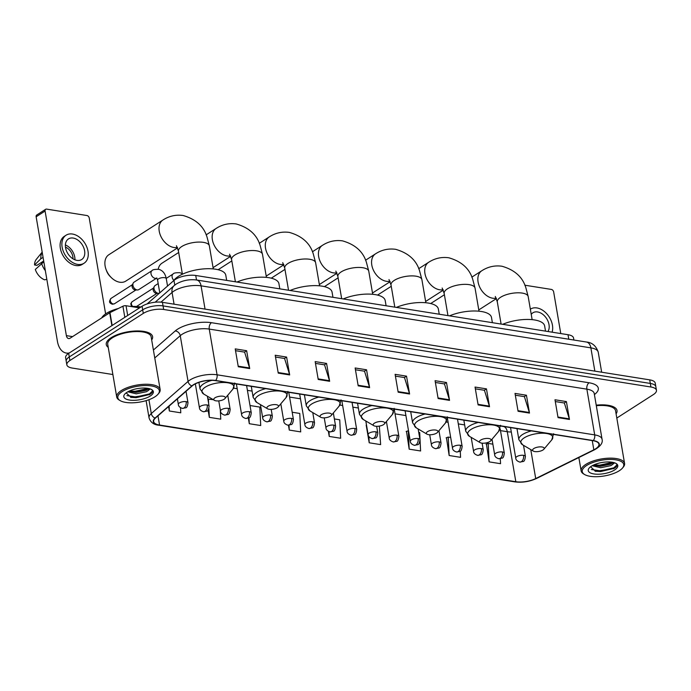 <?xml version="1.0" encoding="UTF-8"?>
<svg xmlns="http://www.w3.org/2000/svg" width="691" height="691" viewBox="0 0 691 691"><rect width="100%" height="100%" fill="white"/><g stroke="black" fill="none" stroke-linecap="round" stroke-linejoin="round"><path stroke-width="1.04" d="M147.079 303.945L173.977 280.425A14.692 5.571 -9.7 0 1 175.359 279.406A14.692 5.571 -9.7 0 1 195.734 275.476L568.011 334.712A14.692 5.571 -9.7 0 1 573.539 337.977L573.893 340.032M616.813 418.046L653.392 394.57A14.692 5.571 170.3 0 0 656.45 390.277L655.232 383.134A14.692 5.571 170.3 0 0 649.704 379.86L162.445 302.33A14.692 5.571 170.3 0 0 142.07 306.26L68.677 353.369A14.692 5.571 170.3 0 0 65.619 357.662L66.224 361.238A14.692 5.571 170.3 0 1 69.281 356.945A14.692 5.571 170.3 0 0 66.224 361.238L66.837 364.813A14.692 5.571 170.3 0 0 72.365 368.078L112.883 374.531M656.45 390.277A14.692 5.571 170.3 0 0 650.922 387.003L163.663 309.473A14.692 5.571 170.3 0 0 143.296 313.403L142.683 309.836L69.281 356.945L142.683 309.836A14.692 5.571 170.3 0 1 163.05 305.906A14.692 5.571 170.3 0 0 142.683 309.836L142.07 306.26M650.922 387.003L650.309 383.436L163.05 305.906L650.309 383.436A14.692 5.571 170.3 0 1 655.837 386.701A14.692 5.571 170.3 0 0 650.309 383.436L649.704 379.86M111.165 337.692A23.503 8.923 170.3 0 0 106.267 344.559A23.503 8.923 170.3 0 0 108.237 347.366A23.503 8.923 170.3 0 1 106.267 344.559A23.503 8.923 170.3 0 1 111.165 337.692A23.503 8.923 170.3 0 1 136.3 330.972A23.503 8.923 170.3 0 1 152.599 336.638A23.503 8.923 170.3 0 0 136.3 330.972A23.503 8.923 170.3 0 0 111.165 337.692M193.679 384.818A15.668 5.943 -9.7 0 1 215.411 380.629L593.033 440.711A15.668 5.943 -9.7 0 1 598.933 444.201A15.668 5.943 -9.7 0 1 593.828 449.815L535.715 478.561A15.668 5.943 -9.7 0 1 515.832 481.722L159.552 425.034A15.668 5.943 -9.7 0 1 153.652 421.545A15.668 5.943 -9.7 0 1 155.44 418.055L192.21 385.906A15.668 5.943 -9.7 0 1 193.679 384.818M193.376 384.766A16.057 6.098 170.3 0 0 191.865 385.889L155.104 418.038A16.057 6.098 170.3 0 0 159.31 425.181L515.59 481.877A16.057 6.098 170.3 0 0 535.974 478.638L594.087 449.884A16.057 6.098 170.3 0 0 593.275 440.556L215.652 380.473A16.057 6.098 170.3 0 0 193.376 384.766M555.296 401.557L564.366 403L569.315 418.85A3.921 2.418 99 0 1 569.462 419.454L566.404 401.592L554.985 399.769L558.043 417.632L569.462 419.454M564.245 402.983L566.404 401.592M515.322 395.2L524.4 396.643L529.349 412.492A3.921 2.418 99 0 1 529.487 413.088L526.438 395.226L515.02 393.412L518.069 411.275L529.487 413.088M524.27 396.617L526.438 395.226M475.356 388.834L484.426 390.277L489.375 406.135A3.921 2.418 99 0 1 489.522 406.731L486.464 388.869L475.045 387.055L478.103 404.917L489.522 406.731M484.296 390.26L486.464 388.869M435.382 382.477L444.46 383.92L449.409 399.778A3.921 2.418 99 0 1 449.547 400.374L446.498 382.512L435.08 380.689L438.129 398.552L449.547 400.374M444.33 383.902L446.498 382.512M235.527 350.674L244.605 352.125L249.555 367.975A3.921 2.418 99 0 1 249.701 368.571L246.644 350.708L235.225 348.895L238.283 366.757L249.701 368.571M244.476 352.099L246.644 350.708M275.502 357.04L284.571 358.482L289.529 374.332A3.921 2.418 99 0 1 289.667 374.937L286.618 357.074L275.199 355.252L278.248 373.114L289.667 374.937M284.45 358.465L286.618 357.074M315.467 363.397L324.545 364.839L329.495 380.698A3.921 2.418 99 0 1 329.642 381.294L326.584 363.431L315.165 361.609L318.223 379.471L329.642 381.294M324.416 364.822L326.584 363.431M355.442 369.754L364.511 371.205L369.469 387.055A3.921 2.418 99 0 1 369.607 387.651L366.558 369.789L355.139 367.975L358.188 385.837L369.607 387.651M364.39 371.179L366.558 369.789M395.407 376.12L404.485 377.562L409.435 393.412A3.921 2.418 99 0 1 409.582 394.008L406.524 376.146L395.105 374.332L398.163 392.194L409.582 394.008M404.356 377.545L406.524 376.146M151.674 339.937A23.503 8.923 170.3 0 0 152.599 336.638A23.503 8.923 170.3 0 1 151.674 339.937M616.096 413.84A23.503 8.923 170.3 0 0 617.02 410.532A23.503 8.923 170.3 0 0 596.238 405.159A23.503 8.923 170.3 0 1 617.02 410.532A23.503 8.923 170.3 0 1 616.096 413.84M143.296 313.403L69.895 360.521A14.692 5.571 170.3 0 0 66.837 364.813M406.489 431.348L409.176 449.159L420.594 450.973L419.687 432.523L418.72 432.367M446.455 437.714L449.15 455.516L460.569 457.33L460.258 451.085M486.429 444.071L489.116 461.873L500.543 463.696L500.293 458.72M288.441 425.224L289.27 430.078L300.689 431.892L299.773 413.443L292.189 412.242M248.345 418.124L249.296 423.713L260.714 425.535L259.807 407.085L250.012 405.531M208.069 409.97L209.33 417.355L220.749 419.169L220.282 409.746M168.595 406.558L169.355 410.998L180.774 412.812L180.524 407.681M366.187 425.112L369.21 442.793L380.629 444.615L379.333 426.105M328.363 431.296L329.236 436.436L340.654 438.249L339.747 419.808L334.366 418.945M329.236 436.436L329.002 431.599M289.27 430.078L289.028 425.207M249.296 423.713L249.002 417.779M213.303 399.683L207.879 399.104M209.33 417.355L208.889 408.467M208.647 403.579L208.414 398.906M169.355 410.998L169.114 406.101M369.21 442.793L368.899 436.479M408.511 430.743L406.153 431.469M409.176 449.159L408.269 430.709M450.687 437.455L448.234 437.066L446.127 437.835M449.15 455.516L448.234 437.066M492.864 444.166L488.209 443.423L486.093 444.192M489.116 461.873L488.209 443.423M139.547 307.884L126.03 305.733L127.697 315.485M69.385 352.911A19.59 12.075 99 0 1 66.293 353.058A19.59 12.075 99 0 1 57.431 341.38L36.139 216.793A2.444 1.684 -122.7 0 1 36.718 215.031L45.666 209.287A2.444 1.684 57.3 0 0 45.088 211.04L66.379 335.636A4.897 3.023 -81 0 0 68.599 338.555A4.897 3.023 -81 0 0 70.128 338.184L109.679 312.79A2.444 0.933 -9.7 0 1 109.973 312.634L122.92 306.225A2.444 0.933 -9.7 0 1 126.03 305.733M105.619 313.887L89.243 218.071A2.444 1.684 57.3 0 0 86.962 215.532L46.608 209.114A2.444 1.684 57.3 0 0 45.666 209.287M73.168 238.058A12.239 8.439 57.3 0 0 68.461 238.922A12.239 8.439 57.3 0 0 66.44 250.807A12.239 8.439 57.3 0 0 76.986 260.386A12.239 8.439 57.3 0 0 81.693 259.522A12.239 8.439 57.3 0 0 83.715 247.637A12.239 8.439 57.3 0 0 73.168 238.058M42.177 252.111L36.295 259.367A12.732 8.784 57.3 0 0 34.55 264.981L36.891 265.353L43.688 260.982M66.086 235.208L64.298 236.357A16.644 11.479 57.3 0 0 61.542 252.526A16.644 11.479 57.3 0 0 75.88 265.551A16.644 11.479 57.3 0 0 82.281 264.377L84.069 263.228A16.644 11.479 57.3 0 0 86.824 247.067A16.644 11.479 57.3 0 0 72.486 234.042A16.644 11.479 57.3 0 0 66.086 235.208A16.644 11.479 57.3 0 0 63.33 251.377A16.644 11.479 57.3 0 0 77.668 264.403A16.644 11.479 57.3 0 0 84.069 263.228M46.815 279.276L44.69 279.846A12.732 8.784 57.3 0 1 35.31 269.447L43.835 261.811M41.564 263.271A16.161 11.142 57.3 0 0 45.338 270.63M42.203 252.267A16.161 11.142 57.3 0 0 40.795 258.805L34.55 264.981M43.067 257.346L40.795 258.805M72.987 258.831A9.795 6.755 57.3 0 0 65.472 247.119M74.922 259.807A12.239 8.439 57.3 0 0 65.386 244.951M154.965 396.789A21.058 7.99 170.3 0 0 158.075 394.172A21.058 7.99 170.3 0 0 148.772 385.647A21.058 7.99 170.3 0 0 122.229 391.572A21.058 7.99 170.3 0 0 120.217 400.65A21.058 7.99 170.3 0 0 154.965 396.789M158.075 394.172L158.826 393.283A22.034 8.361 170.3 0 0 160.165 389.577A22.034 8.361 170.3 0 0 144.877 384.265A22.034 8.361 170.3 0 0 121.314 390.562A22.034 8.361 170.3 0 0 116.719 396.997A22.034 8.361 170.3 0 0 119.215 400.054L120.217 400.65M160.165 389.577L151.156 336.88A22.034 8.361 170.3 0 0 135.868 331.568A22.034 8.361 170.3 0 0 112.305 337.873A22.034 8.361 170.3 0 0 107.718 344.308L116.719 396.997M140.895 307.02A24.479 9.294 170.3 0 0 130.953 306.51M118.334 308.497A24.479 9.294 170.3 0 0 106.276 313.455A24.479 9.294 170.3 0 0 101.681 317.929M150.241 388.929L146.544 391.719L136.239 393.835L127.8 391.814M148.574 388.48L146.302 390.303L135.997 392.419L128.941 391.227M148.064 390.752A11.065 4.198 170.3 0 0 148.885 388.722A11.065 4.198 170.3 0 0 148.841 388.532M126.945 392.324A14.986 5.683 170.3 0 0 124.717 394.198A14.986 5.683 170.3 0 0 131.368 400.262A14.986 5.683 170.3 0 0 150.241 396.038A14.986 5.683 170.3 0 0 151.692 389.594A14.986 5.683 170.3 0 0 126.945 392.324M126.159 392.868L131.195 397.446L149.714 394.552M149.187 394.855C152.106 393.222 153.143 391.685 152.279 390.242L151.398 389.43M152.573 390.925L149.463 393.913L136.075 396.962L126.928 395.615M148.185 388.402L135.108 391.287L129.545 390.951M149.887 394.449L136.196 397.671L130.677 397.334M147.805 389.353L135.229 391.996L130.461 391.78M177.406 247.404A15.668 10.806 -122.7 0 1 173.864 247.482A15.668 10.806 -122.7 0 1 160.364 235.216A15.668 10.806 -122.7 0 1 162.955 220.006L108.832 254.746A15.668 10.806 57.3 0 0 106.06 269.481A15.668 10.806 57.3 0 0 111.208 277.506A15.668 10.806 57.3 0 0 119.742 282.222A15.668 10.806 57.3 0 0 125.762 281.125L177.587 247.853M224.117 399.26A5.873 2.228 170.3 0 0 224.981 398.534A5.873 2.228 170.3 0 0 222.39 396.15A5.873 2.228 170.3 0 0 214.979 397.809A5.873 2.228 170.3 0 0 214.417 400.339A5.873 2.228 170.3 0 0 224.117 399.26M226.674 280.399L225.793 275.217A26.932 10.218 170.3 0 0 207.101 268.721A26.932 10.218 170.3 0 0 178.304 276.426A26.932 10.218 170.3 0 0 173.571 280.788M111.208 277.506L110.128 276.435A10.771 7.428 -122.7 0 1 106.587 270.915L106.06 269.481M277.255 407.716A5.873 2.228 170.3 0 0 278.127 406.99A5.873 2.228 170.3 0 0 275.528 404.606A5.873 2.228 170.3 0 0 268.117 406.265A5.873 2.228 170.3 0 0 267.564 408.796A5.873 2.228 170.3 0 0 277.255 407.716M279.812 288.855L278.931 283.673A26.932 10.218 170.3 0 0 263.798 277.203A26.932 10.218 170.3 0 0 236.953 282.032M178.684 252.474L161.97 263.202A15.668 10.806 57.3 0 0 158.23 269.222M330.402 416.172A5.873 2.228 170.3 0 0 331.265 415.446A5.873 2.228 170.3 0 0 328.666 413.063A5.873 2.228 170.3 0 0 321.263 414.721A5.873 2.228 170.3 0 0 320.702 417.252A5.873 2.228 170.3 0 0 330.402 416.172M332.958 297.311L332.069 292.129A26.932 10.218 170.3 0 0 316.944 285.659A26.932 10.218 170.3 0 0 290.09 290.488M383.54 424.628A5.873 2.228 170.3 0 0 384.403 423.903A5.873 2.228 170.3 0 0 381.812 421.519A5.873 2.228 170.3 0 0 374.401 423.177A5.873 2.228 170.3 0 0 373.84 425.708A5.873 2.228 170.3 0 0 383.54 424.628M386.096 305.767L385.215 300.585A26.932 10.218 170.3 0 0 370.082 294.116A26.932 10.218 170.3 0 0 343.228 298.944M436.677 433.084A5.873 2.228 170.3 0 0 437.55 432.359A5.873 2.228 170.3 0 0 434.95 429.975A5.873 2.228 170.3 0 0 427.548 431.633A5.873 2.228 170.3 0 0 426.986 434.164A5.873 2.228 170.3 0 0 436.677 433.084M439.243 314.224L438.353 309.041A26.932 10.218 170.3 0 0 423.22 302.572A26.932 10.218 170.3 0 0 396.375 307.4M489.824 441.54A5.873 2.228 170.3 0 0 490.688 440.815A5.873 2.228 170.3 0 0 488.096 438.431A5.873 2.228 170.3 0 0 480.686 440.089A5.873 2.228 170.3 0 0 480.124 442.62A5.873 2.228 170.3 0 0 489.824 441.54M492.381 322.671L491.5 317.497A26.932 10.218 170.3 0 0 476.367 311.028A26.932 10.218 170.3 0 0 449.513 315.856M542.962 449.996A5.873 2.228 170.3 0 0 543.834 449.271A5.873 2.228 170.3 0 0 541.234 446.887A5.873 2.228 170.3 0 0 533.823 448.545A5.873 2.228 170.3 0 0 533.271 451.076A5.873 2.228 170.3 0 0 542.962 449.996M545.527 331.127L544.638 325.953A26.932 10.218 170.3 0 0 529.505 319.475A26.932 10.218 170.3 0 0 502.659 324.312M152.063 270.604A4.405 3.04 -122.7 0 0 151.018 273.766A4.405 3.04 -122.7 0 0 154.914 278.283A4.405 3.04 -122.7 0 0 156.797 278.032L138.744 289.624A4.405 3.04 -122.7 0 1 137.535 289.97A4.405 3.04 -122.7 0 1 132.94 285.374A4.405 3.04 -122.7 0 1 133.164 283.163A4.405 3.04 -122.7 0 1 133.985 282.204L152.063 270.604C152.53 269.68 154.784 269.257 158.844 269.343C162.782 270.475 165.27 273.584 166.281 278.672A4.405 1.676 170.3 0 0 164.838 277.722A4.405 1.676 170.3 0 0 158.515 278.862A4.405 1.676 170.3 0 0 157.591 280.157L156.762 277.912M137.535 289.97L135.419 289.995A3.179 2.194 -122.7 0 1 135.073 289.97A3.179 2.194 -122.7 0 1 132.102 286.67A3.179 2.194 -122.7 0 1 132.266 285.081L133.164 283.163M159.371 293.2A4.405 3.04 -122.7 0 1 158.619 293.33A4.405 3.04 -122.7 0 1 154.024 288.726A4.405 3.04 -122.7 0 1 154.257 286.523A4.405 3.04 -122.7 0 1 155.069 285.564L158.179 283.569M158.619 293.33L156.511 293.347A3.179 2.194 -122.7 0 1 156.157 293.321A3.179 2.194 -122.7 0 1 153.186 290.03A3.179 2.194 -122.7 0 1 153.35 288.432L154.257 286.523M560.772 333.554L553.664 291.965A2.444 1.684 57.3 0 0 551.375 289.425L524.797 285.202M547.972 331.516A12.239 8.439 57.3 0 0 547.341 319.821A12.239 8.439 57.3 0 0 537.589 311.952A12.239 8.439 57.3 0 0 532.882 312.816A12.239 8.439 57.3 0 0 531.232 314.388M552.1 332.181A16.644 11.479 57.3 0 0 536.898 307.936A16.644 11.479 57.3 0 0 530.498 309.102A16.644 11.479 57.3 0 0 530.351 309.205L530.498 309.102M619.378 470.683A21.058 7.99 170.3 0 0 622.487 468.066A21.058 7.99 170.3 0 0 613.185 459.541A21.058 7.99 170.3 0 0 586.642 465.475A21.058 7.99 170.3 0 0 584.638 474.544A21.058 7.99 170.3 0 0 619.378 470.683M622.487 468.066L623.247 467.176A22.034 8.361 170.3 0 0 624.578 463.471A22.034 8.361 170.3 0 0 609.289 458.159A22.034 8.361 170.3 0 0 585.726 464.456A22.034 8.361 170.3 0 0 581.14 470.899A22.034 8.361 170.3 0 0 583.627 473.948L584.638 474.544M624.578 463.471L615.569 410.774A22.034 8.361 170.3 0 0 596.333 405.721M614.662 462.823L610.956 465.613L600.66 467.738L592.222 465.708M612.995 462.374L610.714 464.197L600.419 466.313L593.353 465.121M612.485 464.654A11.065 4.198 170.3 0 0 613.306 462.616A11.065 4.198 170.3 0 0 613.263 462.426M591.366 466.226A14.986 5.683 170.3 0 0 589.138 468.101A14.986 5.683 170.3 0 0 595.789 474.156A14.986 5.683 170.3 0 0 614.662 469.932A14.986 5.683 170.3 0 0 616.104 463.488A14.986 5.683 170.3 0 0 591.366 466.226M590.58 466.762L595.607 471.34L614.135 468.446M613.599 468.748C616.527 467.116 617.564 465.579 616.7 464.136L615.811 463.324M616.985 464.818L613.876 467.807L600.496 470.856L591.349 469.509M612.606 462.296L599.52 465.181L593.958 464.844M614.308 468.343L600.617 471.564L595.089 471.227M612.217 463.246L599.641 465.889L594.882 465.674M174.78 285.089L173.977 280.425M196.503 279.985L195.734 275.476M568.788 339.221L568.011 334.712M594.847 371.127L590.874 347.867A9.795 6.038 -81 0 0 586.443 342.028C592.222 342.546 596.16 345.949 598.242 352.229A19.59 7.428 170.3 0 0 590.874 347.867L201.064 285.841A19.59 7.428 170.3 0 0 173.907 291.084A19.59 7.428 170.3 0 0 172.068 292.448L174.072 304.178M205.046 309.11L201.064 285.841A9.795 6.038 -81 0 0 196.641 280.002L586.443 342.028M68.677 353.369L69.895 360.521M162.445 302.33L163.663 309.473M155.138 302.226L174.149 285.608A9.795 7.705 48.8 0 0 172.068 292.448L160.968 302.148M153.402 350.026L175.22 330.954A24.479 9.294 -9.7 0 1 211.472 322.697L589.095 382.779A4.897 3.023 -81 0 0 586.875 389.163L209.252 329.08A19.59 7.428 170.3 0 0 182.087 334.314A19.59 7.428 170.3 0 0 180.247 335.688L154.758 357.973M589.095 382.779A24.479 9.294 -9.7 0 1 594.424 394.552M594.243 393.525A19.59 7.428 170.3 0 0 586.875 389.163L594.692 434.889A19.59 7.428 -9.7 0 1 602.06 439.251L594.174 393.214M159.31 425.181A4.897 3.023 -81 0 1 158.645 425.198C153.73 424.74 150.534 422.313 149.057 417.917A19.59 7.428 -9.7 0 1 151.294 413.564L188.064 381.415A19.59 7.428 -9.7 0 1 189.904 380.041A19.59 7.428 -9.7 0 1 217.069 374.807A4.897 3.023 99 0 1 215.652 380.473M191.865 385.889A4.897 3.852 48.8 0 1 188.064 381.415L180.247 335.688A4.897 3.852 -131.2 0 0 175.22 330.954M515.59 481.877A4.897 3.023 99 0 1 514.925 481.886C522.327 482.784 529.522 481.653 536.51 478.483L594.623 449.729C600.548 446.334 603.027 442.845 602.06 439.251M535.974 478.638A4.897 2.799 63.7 0 0 536.51 478.483M148.928 399.692L151.294 413.564A4.897 3.852 48.8 0 0 155.104 418.038M594.087 449.884A4.897 2.799 63.7 0 0 594.623 449.729M593.275 440.556A4.897 3.023 -81 0 0 594.692 434.889L217.069 374.807L209.252 329.08A4.897 3.023 -81 0 1 211.472 322.697M515.832 481.722L507.28 431.702A15.668 5.943 170.3 0 0 511.305 432.005M535.715 478.561L530.766 449.599M593.828 449.815L592.247 440.582M159.552 425.034L157.98 415.844M233.627 388.169L237.203 388.731M247.421 390.363L252.085 391.106M289.598 397.075L300.473 398.802M339.912 405.073L342.65 405.513M352.859 407.137L358.37 408.01M395.045 413.849L405.919 415.576M446.196 421.985L448.096 422.287M458.306 423.911L464.654 424.922M500.483 430.623L507.28 431.702A8.81 5.433 -81 0 0 503.29 426.451L504.24 426.58M409.435 393.412L398.059 391.607M369.469 387.055L358.085 385.241M329.495 380.698L318.119 378.884M289.529 374.332L278.145 372.527M249.555 367.975L238.179 366.17M449.409 399.778L438.025 397.964M489.375 406.135L477.999 404.321M529.349 412.492L517.974 410.687M569.315 418.85L557.939 417.044M72.572 336.612L66.379 335.636M111.882 325.642L109.679 312.79M45.088 211.04L36.139 216.793M109.973 312.634L112.158 325.461M124.821 317.333L122.92 306.225M176.438 245.746L178.451 251.135A15.668 5.943 -9.7 0 1 181.716 246.557A15.668 5.943 -9.7 0 1 203.448 242.368A15.668 5.943 -9.7 0 1 209.347 245.858L213.286 268.92M224.981 398.534L232.919 389.119A16.195 6.141 170.3 0 0 225.767 382.564A16.195 6.141 170.3 0 0 205.348 387.124A16.195 6.141 170.3 0 0 203.802 394.103L200.027 388.938A17.629 6.685 170.3 0 1 203.698 383.79A17.629 6.685 170.3 0 1 211.947 380.335M229.576 254.193L231.597 259.591A15.668 5.943 -9.7 0 1 234.862 255.014A15.668 5.943 -9.7 0 1 256.586 250.824A15.668 5.943 -9.7 0 1 262.485 254.314L266.432 277.376M230.552 255.86A15.668 10.806 -122.7 0 1 227.002 255.938A15.668 10.806 -122.7 0 1 213.502 243.673A15.668 10.806 -122.7 0 1 216.093 228.462L206.125 234.862M278.127 406.99L286.065 397.575A16.195 6.141 170.3 0 0 278.905 391.02A16.195 6.141 170.3 0 0 258.494 395.58A16.195 6.141 170.3 0 0 256.948 402.559L253.165 397.394A17.629 6.685 170.3 0 1 256.836 392.246A17.629 6.685 170.3 0 1 265.698 388.627M282.723 262.649L284.735 268.048A15.668 5.943 -9.7 0 1 288 263.47A15.668 5.943 -9.7 0 1 309.732 259.28A15.668 5.943 -9.7 0 1 315.632 262.77L319.57 285.832M283.69 264.316A15.668 10.806 -122.7 0 1 280.14 264.394A15.668 10.806 -122.7 0 1 266.648 252.129A15.668 10.806 -122.7 0 1 269.24 236.918L259.263 243.318M331.265 415.446L339.203 406.032A16.195 6.141 170.3 0 0 332.051 399.476A16.195 6.141 170.3 0 0 311.632 404.036A16.195 6.141 170.3 0 0 310.086 411.007L306.303 405.85A17.629 6.685 170.3 0 1 309.974 400.702A17.629 6.685 170.3 0 1 318.836 397.083M335.861 271.105L337.882 276.504A15.668 5.943 -9.7 0 1 341.147 271.926A15.668 5.943 -9.7 0 1 362.87 267.737A15.668 5.943 -9.7 0 1 368.769 271.218L372.708 294.288M336.828 272.772A15.668 10.806 -122.7 0 1 333.287 272.85A15.668 10.806 -122.7 0 1 319.786 260.585A15.668 10.806 -122.7 0 1 322.377 245.374L312.41 251.774M384.403 423.903L392.341 414.488A16.195 6.141 170.3 0 0 385.189 407.932A16.195 6.141 170.3 0 0 364.77 412.492A16.195 6.141 170.3 0 0 363.233 419.463L359.45 414.306A17.629 6.685 170.3 0 1 363.12 409.158A17.629 6.685 170.3 0 1 371.983 405.539M388.998 279.561L391.02 284.96A15.668 5.943 -9.7 0 1 394.285 280.382A15.668 5.943 -9.7 0 1 416.017 276.193A15.668 5.943 -9.7 0 1 421.907 279.674L425.855 302.744M389.974 281.228A15.668 10.806 -122.7 0 1 386.424 281.306A15.668 10.806 -122.7 0 1 372.924 269.041A15.668 10.806 -122.7 0 1 375.524 253.83L365.548 260.231M437.55 432.359L445.488 422.944A16.195 6.141 170.3 0 0 438.327 416.388A16.195 6.141 170.3 0 0 417.917 420.949A16.195 6.141 170.3 0 0 416.371 427.919L412.587 422.762A17.629 6.685 170.3 0 1 416.258 417.614A17.629 6.685 170.3 0 1 425.12 413.995M442.145 288.017L444.166 293.416A15.668 5.943 -9.7 0 1 447.423 288.838A15.668 5.943 -9.7 0 1 469.154 284.64A15.668 5.943 -9.7 0 1 475.054 288.13L478.993 311.2M443.112 289.684A15.668 10.806 -122.7 0 1 439.571 289.762A15.668 10.806 -122.7 0 1 426.071 277.497A15.668 10.806 -122.7 0 1 428.662 262.286L418.694 268.687M490.688 440.815L498.626 431.4A16.195 6.141 170.3 0 0 491.474 424.835A16.195 6.141 170.3 0 0 471.055 429.405A16.195 6.141 170.3 0 0 469.509 436.375L465.734 431.219A17.629 6.685 170.3 0 1 469.405 426.071A17.629 6.685 170.3 0 1 478.267 422.451M495.283 296.474L497.304 301.872A15.668 5.943 -9.7 0 1 500.569 297.294A15.668 5.943 -9.7 0 1 522.292 293.096A15.668 5.943 -9.7 0 1 528.192 296.586L532.139 319.657M496.259 298.141A15.668 10.806 -122.7 0 1 492.709 298.218A15.668 10.806 -122.7 0 1 479.208 285.953A15.668 10.806 -122.7 0 1 481.8 270.742L471.832 277.143M543.834 449.271L551.772 439.856A16.195 6.141 170.3 0 0 544.612 433.292A16.195 6.141 170.3 0 0 524.201 437.861A16.195 6.141 170.3 0 0 522.655 444.831L518.872 439.675A17.629 6.685 170.3 0 1 522.543 434.518A17.629 6.685 170.3 0 1 531.405 430.908M113.264 303.971A3.179 2.194 -122.7 0 1 110.517 301.475A3.179 2.194 -122.7 0 1 111.044 298.391C108.599 301.984 109.256 302.883 112.262 304.213A3.179 1.961 -81 0 0 113.264 303.971A3.179 2.194 -122.7 0 0 114.481 303.746L135.911 289.987M186.138 401.635A4.897 1.857 170.3 0 0 179.349 402.948A4.897 1.857 170.3 0 0 178.33 404.373C178.382 406.178 179.738 407.509 182.389 408.39A4.897 3.023 -81 0 0 183.918 408.018A4.897 3.023 99 0 0 186.138 401.635A4.897 1.857 170.3 0 1 187.987 402.723C187.555 406.239 186.751 407.932 185.577 407.811L182.389 408.39M132.707 306.45A3.179 2.194 -122.7 0 1 132.136 301.742L130.78 303.582L131.437 306.493M207.231 404.995A4.897 1.857 170.3 0 0 200.442 406.299A4.897 1.857 170.3 0 0 199.423 407.733C199.474 409.53 200.822 410.869 203.482 411.741A4.897 3.023 -81 0 0 205.011 411.37A4.897 3.023 99 0 0 207.231 404.995A4.897 1.857 170.3 0 1 209.071 406.083C208.639 409.59 207.836 411.292 206.661 411.171L203.482 411.741M173.847 280.382A4.405 3.04 -122.7 0 1 172.111 277.117A4.405 3.04 -122.7 0 1 173.156 273.956C173.614 273.031 175.877 272.617 179.928 272.703L182.312 273.688M228.324 408.346A4.897 1.857 170.3 0 0 221.526 409.659A4.897 1.857 170.3 0 0 220.507 411.085C220.559 412.89 221.915 414.22 224.566 415.101A4.897 3.023 -81 0 0 226.104 414.73A4.897 3.023 99 0 0 228.324 408.346A4.897 1.857 170.3 0 1 230.163 409.435C229.732 412.95 228.928 414.643 227.754 414.522L224.566 415.101M249.408 411.706A4.897 1.857 170.3 0 0 242.619 413.011A4.897 1.857 170.3 0 0 241.6 414.445C241.651 416.241 243.007 417.58 245.659 418.452A4.897 3.023 -81 0 0 247.188 418.081A4.897 3.023 99 0 0 249.408 411.706A4.897 1.857 170.3 0 1 251.256 412.795C250.824 416.302 250.012 418.003 248.838 417.882L245.659 418.452M270.501 415.058A4.897 1.857 170.3 0 0 263.712 416.371A4.897 1.857 170.3 0 0 262.692 417.796C262.744 419.601 264.092 420.931 266.743 421.812A4.897 3.023 -81 0 0 268.281 421.441A4.897 3.023 99 0 0 270.501 415.058A4.897 1.857 170.3 0 1 272.34 416.146C271.909 419.662 271.105 421.355 269.931 421.234L266.743 421.812M291.585 418.418A4.897 1.857 170.3 0 0 284.796 419.722A4.897 1.857 170.3 0 0 283.776 421.156C283.828 422.952 285.184 424.291 287.836 425.164A4.897 3.023 -81 0 0 289.365 424.792A4.897 3.023 99 0 0 291.585 418.418A4.897 1.857 170.3 0 1 293.433 419.506C293.001 423.013 292.198 424.715 291.015 424.594L287.836 425.164M312.678 421.769A4.897 1.857 170.3 0 0 305.888 423.082A4.897 1.857 170.3 0 0 304.869 424.507C304.921 426.312 306.268 427.643 308.92 428.524A4.897 3.023 -81 0 0 310.458 428.152A4.897 3.023 99 0 0 312.678 421.769A4.897 1.857 170.3 0 1 314.517 422.857C314.085 426.373 313.282 428.066 312.107 427.945L308.92 428.524M333.762 425.129A4.897 1.857 170.3 0 0 326.973 426.433A4.897 1.857 170.3 0 0 325.953 427.867C326.005 429.664 327.361 431.003 330.013 431.875A4.897 3.023 -81 0 0 331.542 431.504A4.897 3.023 99 0 0 333.762 425.129A4.897 1.857 170.3 0 1 335.61 426.217C335.178 429.724 334.375 431.426 333.2 431.305L330.013 431.875M354.854 428.48A4.897 1.857 170.3 0 0 348.065 429.793A4.897 1.857 170.3 0 0 347.046 431.219C347.098 433.024 348.445 434.354 351.106 435.235A4.897 3.023 -81 0 0 352.635 434.864A4.897 3.023 99 0 0 354.854 428.48A4.897 1.857 170.3 0 1 356.694 429.569C356.262 433.084 355.459 434.777 354.284 434.656L351.106 435.235M375.947 431.84A4.897 1.857 170.3 0 0 369.149 433.145A4.897 1.857 170.3 0 0 368.13 434.579C368.191 436.375 369.538 437.714 372.19 438.586A4.897 3.023 -81 0 0 373.727 438.215A4.897 3.023 99 0 0 375.947 431.84A4.897 1.857 170.3 0 1 377.787 432.929C377.355 436.436 376.552 438.129 375.377 438.008L372.19 438.586M397.031 435.192A4.897 1.857 170.3 0 0 390.242 436.505A4.897 1.857 170.3 0 0 389.223 437.93C389.275 439.735 390.631 441.065 393.283 441.946A4.897 3.023 -81 0 0 394.811 441.575A4.897 3.023 99 0 0 397.031 435.192A4.897 1.857 170.3 0 1 398.88 436.28C398.448 439.796 397.636 441.489 396.461 441.368L393.283 441.946M418.124 438.552A4.897 1.857 170.3 0 0 411.335 439.856A4.897 1.857 170.3 0 0 410.316 441.29C410.368 443.086 411.715 444.425 414.367 445.298A4.897 3.023 -81 0 0 415.904 444.926A4.897 3.023 99 0 0 418.124 438.552A4.897 1.857 170.3 0 1 419.964 439.64C419.532 443.147 418.729 444.84 417.554 444.719L414.367 445.298M439.208 441.903A4.897 1.857 170.3 0 0 432.419 443.216A4.897 1.857 170.3 0 0 431.4 444.641C431.452 446.446 432.808 447.777 435.46 448.658A4.897 3.023 -81 0 0 436.988 448.286A4.897 3.023 99 0 0 439.208 441.903A4.897 1.857 170.3 0 1 441.057 442.991C440.625 446.507 439.822 448.2 438.638 448.079L435.46 448.658M460.301 445.263A4.897 1.857 170.3 0 0 453.512 446.567A4.897 1.857 170.3 0 0 452.493 448.001C452.545 449.798 453.892 451.137 456.544 452.009A4.897 3.023 -81 0 0 458.081 451.638A4.897 3.023 99 0 0 460.301 445.263A4.897 1.857 170.3 0 1 462.141 446.351C461.709 449.858 460.906 451.551 459.731 451.43L456.544 452.009M481.394 448.614A4.897 1.857 170.3 0 0 474.596 449.927A4.897 1.857 170.3 0 0 473.577 451.353C473.629 453.149 474.985 454.488 477.636 455.369A4.897 3.023 -81 0 0 479.165 454.998A4.897 3.023 99 0 0 481.394 448.614A4.897 1.857 170.3 0 1 483.234 449.703C482.802 453.218 481.998 454.911 480.824 454.79L477.636 455.369M502.478 451.966A4.897 1.857 170.3 0 0 495.689 453.279A4.897 1.857 170.3 0 0 494.67 454.713C494.721 456.509 496.078 457.848 498.729 458.72A4.897 3.023 -81 0 0 500.258 458.349A4.897 3.023 99 0 0 502.478 451.966A4.897 1.857 170.3 0 1 504.318 453.063C503.886 456.57 503.083 458.263 501.908 458.142L498.729 458.72M523.571 455.326A4.897 1.857 170.3 0 0 516.782 456.639A4.897 1.857 170.3 0 0 515.754 458.064C515.814 459.861 517.162 461.199 519.813 462.08A4.897 3.023 -81 0 0 521.351 461.709A4.897 3.023 99 0 0 523.571 455.326A4.897 1.857 170.3 0 1 525.41 456.414C524.979 459.93 524.175 461.623 523.001 461.502L519.813 462.08M174.149 285.608L176.231 284.053C182.493 280.442 189.291 279.095 196.641 280.002M598.242 352.229L601.662 372.216M158.645 425.198L514.925 481.886M149.057 417.917L146.103 400.633M234.862 383.738L236.391 383.98L241.6 414.445M246.609 385.604L251.274 386.347M293.433 419.506L288.778 392.298L299.661 394.051L304.869 424.507M341.138 400.65L341.838 400.763M356.694 429.569L352.047 402.369L357.558 403.259L359.45 414.306M394.285 409.107L405.107 410.825M457.494 419.161L463.842 420.171L465.734 431.219M500.569 426.019L503.29 426.451M68.59 353.429L66.293 353.058M209.347 245.858L207.058 237.194C203.862 226.389 195.864 219.151 183.08 215.497C175.885 214.495 169.174 215.998 162.955 220.006M234.776 383.004L232.919 389.119M198.904 382.391L200.027 388.938M214.417 400.339L203.802 394.103M182.398 274.197L178.451 251.135M262.485 254.314L260.196 245.65C257 234.845 249.01 227.607 236.218 223.953C229.023 222.951 222.321 224.454 216.093 228.462M230.725 256.309L213.07 267.642M287.914 391.452L286.065 397.575M251.274 386.329L253.165 397.394M267.564 408.796L256.948 402.559M235.389 281.781L231.597 259.591M315.632 262.77L313.343 254.107C310.147 243.301 302.148 236.063 289.356 232.409C282.17 231.407 275.459 232.91 269.24 236.918M283.871 264.765L266.208 276.098M341.06 399.908L339.203 406.032M304.411 394.786L306.303 405.85M320.702 417.252L310.086 411.007M231.822 260.93L218.14 269.715M288.536 290.237L284.735 268.048M368.769 271.218L366.48 262.563C363.285 251.749 355.295 244.519 342.503 240.865C335.308 239.863 328.605 241.366 322.377 245.374M337.009 273.221L319.354 284.554M394.198 408.364L392.341 414.488M373.84 425.708L363.233 419.463M284.968 269.386L271.278 278.171M341.674 298.693L337.882 276.504M421.907 279.674L419.627 271.019C416.431 260.205 408.433 252.975 395.641 249.321C388.454 248.319 381.743 249.822 375.524 253.83M390.156 281.678L372.492 293.01M447.336 416.82L445.488 422.944M410.696 411.698L412.587 422.762M426.986 434.164L416.371 427.919M338.106 277.842L324.425 286.627M394.811 307.15L391.02 284.96M475.054 288.13L472.765 279.475C469.569 268.661 461.571 261.431 448.787 257.778C441.592 256.776 434.881 258.279 428.662 262.286M443.294 290.134L425.639 301.466M500.483 425.276L498.626 431.4M480.124 442.62L469.509 436.375M391.253 286.299L377.562 295.083M447.958 315.606L444.166 293.416M528.192 296.586L525.911 287.931C522.707 277.117 514.717 269.887 501.925 266.234C494.73 265.232 488.027 266.735 481.8 270.742M496.44 298.581L478.777 309.922M553.621 433.732L551.772 439.856M516.98 428.61L518.872 439.675M533.271 451.076L522.655 444.831M444.391 294.755L430.7 303.539M501.096 324.062L497.304 301.872M167.542 286.057L166.281 278.672M186.034 391.313L187.987 402.723M159.768 292.854L157.591 280.157M111.044 298.391L132.473 284.632M114.481 303.746L112.262 304.213M177.388 398.862L178.33 404.373M136.49 306.51L157.004 293.347M207.386 396.202L209.071 406.083M173.156 273.956L166.237 278.395M132.136 301.742L153.557 287.992M195.346 383.868L199.423 407.733M227.745 395.269L230.163 409.435M218.771 400.884L220.507 411.085M246.601 385.587L251.256 412.795M271.183 409.392L272.34 416.146M260.429 404.606L262.692 417.796M280.814 403.803L283.776 421.156M282.593 289.296L286.791 289.961M312.764 412.587L314.517 422.857M333.347 412.976L335.61 426.217M324.243 417.848L325.953 427.867M341.838 400.737L347.046 431.219M376.655 426.312L377.787 432.929M365.807 420.983L368.13 434.579M394.293 409.478L398.88 436.28M386.416 421.519L389.223 437.93M388.04 306.07L392.238 306.744M418.141 428.964L419.964 439.64M405.099 410.808L410.316 441.29M438.949 430.692L441.057 442.991M429.716 434.76L431.4 444.641M457.494 419.143L462.141 446.351M447.423 418.366L452.493 448.001M482.119 443.173L483.234 449.703M471.184 437.36L473.577 451.353M500.172 428.765L504.318 453.063M492.027 439.234L494.67 454.713M493.486 322.852L497.684 323.518M523.519 445.341L525.41 456.414M510.545 427.582L515.754 458.064M578.851 457.528L581.14 470.899"/></g></svg>

